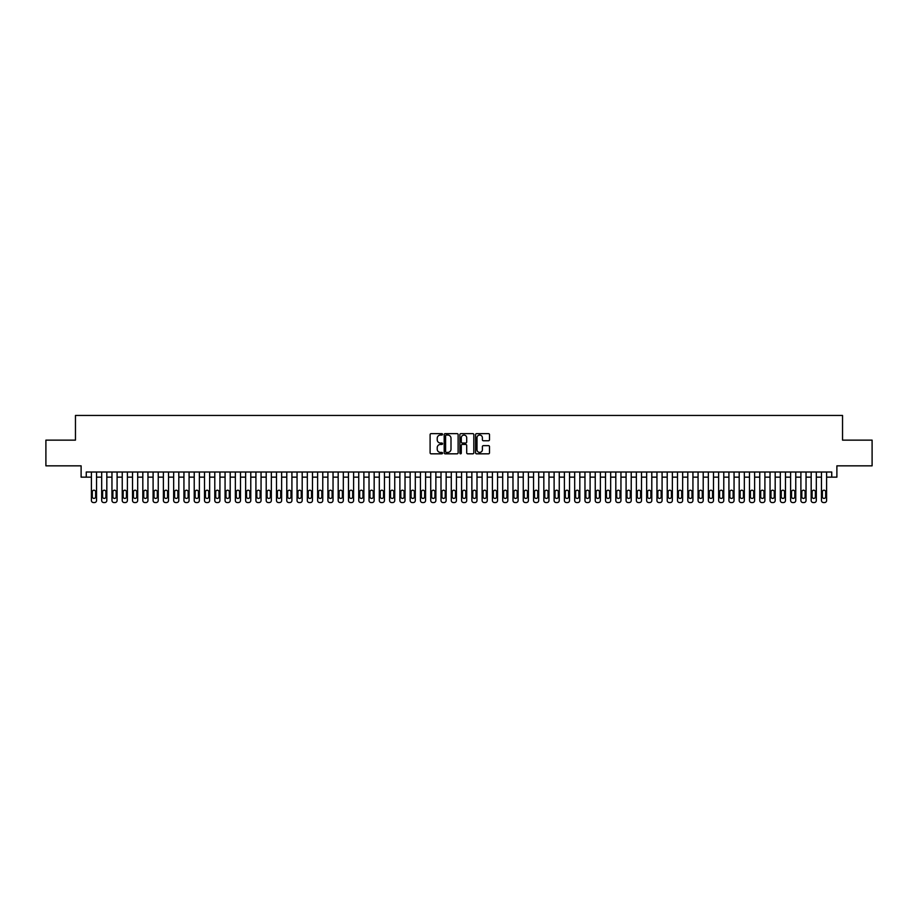 <?xml version="1.0" encoding="UTF-8"?>
<svg xmlns="http://www.w3.org/2000/svg" width="918" height="918" viewBox="0 0 918 918"><rect width="100%" height="100%" fill="white"/><g stroke="black" fill="none" stroke-linecap="round" stroke-linejoin="round"><path stroke-width="1.38" d="M442.545 434.34A0.711 0.711 0 0 0 441.845 433.64L431.116 433.64A1.01 1.01 0 0 0 430.106 434.65L430.106 452.815A1.01 1.01 0 0 0 431.116 453.825L441.845 453.825A0.711 0.711 0 0 0 442.545 453.113A0.711 0.711 0 0 0 441.845 452.413L440.456 452.413A3.224 3.224 0 0 1 437.22 449.177L437.22 447.663A3.224 3.224 0 0 1 440.456 444.438L441.845 444.438A0.711 0.711 0 0 0 442.545 443.727A0.711 0.711 0 0 0 441.845 443.027L440.456 443.027A3.224 3.224 0 0 1 437.22 439.791L437.22 438.276A3.224 3.224 0 0 1 440.456 435.052L441.845 435.052A0.711 0.711 0 0 0 442.545 434.34M488.502 440.755A1.01 1.01 0 0 0 489.501 439.745L489.501 434.65A1.01 1.01 0 0 0 488.502 433.64L476.591 433.64A1.01 1.01 0 0 0 475.581 434.65L475.581 452.815A1.01 1.01 0 0 0 476.591 453.825L488.502 453.825A1.01 1.01 0 0 0 489.501 452.815L489.501 446.653A1.01 1.01 0 0 0 488.502 445.643L483.396 445.643A1.01 1.01 0 0 0 482.386 446.653L482.386 449.705A2.697 2.697 0 0 1 479.689 452.413A2.697 2.697 0 0 1 476.993 449.705L476.993 437.748A2.697 2.697 0 0 1 479.689 435.052A2.697 2.697 0 0 1 482.386 437.748L482.386 439.745A1.01 1.01 0 0 0 483.396 440.755L488.502 440.755M86.258 477.153L86.258 472.013L831.742 472.013L831.742 477.153L836.883 477.153L836.883 465.839L872.1 465.839L872.1 440.135L842.54 440.135L842.54 415.452L75.46 415.452L75.46 440.135L45.9 440.135L45.9 465.839L81.117 465.839L81.117 477.153L91.398 477.153M458.116 434.65A1.01 1.01 0 0 0 457.107 433.64L445.196 433.64A1.01 1.01 0 0 0 444.186 434.65L444.186 452.815A1.01 1.01 0 0 0 445.196 453.825L457.107 453.825A1.01 1.01 0 0 0 458.116 452.815L458.116 434.65M460.893 433.64L472.804 433.64A1.01 1.01 0 0 1 473.814 434.65L473.814 452.815A1.01 1.01 0 0 1 472.804 453.825L467.71 453.825A1.01 1.01 0 0 1 466.7 452.815L466.7 445.448A1.01 1.01 0 0 0 465.69 444.438L462.305 444.438A1.01 1.01 0 0 0 461.295 445.448L461.295 453.113A0.711 0.711 0 0 1 460.595 453.825A0.711 0.711 0 0 1 459.884 453.113L459.884 434.65A1.01 1.01 0 0 1 460.893 433.64M96.539 472.013L96.539 500.494L96.539 477.153L101.68 477.153M106.821 472.013L106.821 500.494L106.821 477.153L111.962 477.153M117.102 472.013L117.102 500.494L117.102 477.153L122.243 477.153M127.384 472.013L127.384 500.494L127.384 477.153L132.525 477.153M137.677 472.013L137.677 500.494L137.677 477.153L142.818 477.153M147.959 472.013L147.959 500.494L147.959 477.153L153.099 477.153M158.24 472.013L158.24 500.494L158.24 477.153L163.381 477.153M168.522 472.013L168.522 500.494L168.522 477.153L173.663 477.153M178.803 472.013L178.803 500.494L178.803 477.153L183.944 477.153M189.085 472.013L189.085 500.494L189.085 477.153L194.226 477.153M199.367 472.013L199.367 500.494L199.367 477.153L204.507 477.153M209.648 472.013L209.648 500.494L209.648 477.153L214.789 477.153M219.93 472.013L219.93 500.494L219.93 477.153L225.071 477.153M230.211 472.013L230.211 500.494L230.211 477.153L235.352 477.153M240.493 472.013L240.493 500.494L240.493 477.153L245.634 477.153M250.775 472.013L250.775 500.494L250.775 477.153L255.915 477.153M261.056 472.013L261.056 500.494L261.056 477.153L266.209 477.153M271.349 472.013L271.349 500.494L271.349 477.153L276.49 477.153M281.631 472.013L281.631 500.494L281.631 477.153L286.772 477.153M291.913 472.013L291.913 500.494L291.913 477.153L297.053 477.153M302.194 472.013L302.194 500.494L302.194 477.153L307.335 477.153M312.476 472.013L312.476 500.494L312.476 477.153L317.617 477.153M322.757 472.013L322.757 500.494L322.757 477.153L327.898 477.153M333.039 472.013L333.039 500.494L333.039 477.153L338.18 477.153M343.321 472.013L343.321 500.494L343.321 477.153L348.461 477.153M353.602 472.013L353.602 500.494L353.602 477.153L358.743 477.153M363.884 472.013L363.884 500.494L363.884 477.153L369.025 477.153M374.165 472.013L374.165 500.494L374.165 477.153L379.306 477.153M384.447 472.013L384.447 500.494L384.447 477.153L389.588 477.153M394.74 472.013L394.74 500.494L394.74 477.153L399.881 477.153M405.022 472.013L405.022 500.494L405.022 477.153L410.162 477.153M415.303 472.013L415.303 500.494L415.303 477.153L420.444 477.153M425.585 472.013L425.585 500.494L425.585 477.153L430.726 477.153M435.866 472.013L435.866 500.494L435.866 477.153L441.007 477.153M446.148 472.013L446.148 500.494L446.148 477.153L451.289 477.153M456.43 472.013L456.43 500.494L456.43 477.153L461.57 477.153M466.711 472.013L466.711 500.494L466.711 477.153L471.852 477.153M476.993 472.013L476.993 500.494L476.993 477.153L482.134 477.153M487.274 472.013L487.274 500.494L487.274 477.153L492.415 477.153M497.556 472.013L497.556 500.494L497.556 477.153L502.697 477.153M507.838 472.013L507.838 500.494L507.838 477.153L512.978 477.153M518.119 472.013L518.119 500.494L518.119 477.153L523.26 477.153M528.412 472.013L528.412 500.494L528.412 477.153L533.553 477.153M538.694 472.013L538.694 500.494L538.694 477.153L543.835 477.153M548.975 472.013L548.975 500.494L548.975 477.153L554.116 477.153M559.257 472.013L559.257 500.494L559.257 477.153L564.398 477.153M569.539 472.013L569.539 500.494L569.539 477.153L574.679 477.153M579.82 472.013L579.82 500.494L579.82 477.153L584.961 477.153M590.102 472.013L590.102 500.494L590.102 477.153L595.243 477.153M600.383 472.013L600.383 500.494L600.383 477.153L605.524 477.153M610.665 472.013L610.665 500.494L610.665 477.153L615.806 477.153M620.947 472.013L620.947 500.494L620.947 477.153L626.087 477.153M631.228 472.013L631.228 500.494L631.228 477.153L636.369 477.153M641.51 472.013L641.51 500.494L641.51 477.153L646.651 477.153M651.791 472.013L651.791 500.494L651.791 477.153L656.944 477.153M662.085 472.013L662.085 500.494L662.085 477.153L667.225 477.153M672.366 472.013L672.366 500.494L672.366 477.153L677.507 477.153M682.648 472.013L682.648 500.494L682.648 477.153L687.789 477.153M692.929 472.013L692.929 500.494L692.929 477.153L698.07 477.153M703.211 472.013L703.211 500.494L703.211 477.153L708.352 477.153M713.493 472.013L713.493 500.494L713.493 477.153L718.633 477.153M723.774 472.013L723.774 500.494L723.774 477.153L728.915 477.153M734.056 472.013L734.056 500.494L734.056 477.153L739.197 477.153M744.337 472.013L744.337 500.494L744.337 477.153L749.478 477.153M754.619 472.013L754.619 500.494L754.619 477.153L759.76 477.153M764.901 472.013L764.901 500.494L764.901 477.153L770.041 477.153M775.182 472.013L775.182 500.494L775.182 477.153L780.323 477.153M785.475 472.013L785.475 500.494L785.475 477.153L790.616 477.153M795.757 472.013L795.757 500.494L795.757 477.153L800.898 477.153M806.038 472.013L806.038 500.494L806.038 477.153L811.179 477.153M816.32 472.013L816.32 500.494L816.32 477.153L821.461 477.153M826.602 472.013L826.602 500.494L826.602 477.153L831.742 477.153M446.309 435.052A0.711 0.711 0 0 0 445.597 435.752L445.597 451.702A0.711 0.711 0 0 0 446.309 452.413L447.766 452.413A3.224 3.224 0 0 0 451.002 449.177L451.002 438.276A3.224 3.224 0 0 0 447.766 435.052L446.309 435.052M466.7 437.806A2.697 2.697 0 0 0 463.992 435.098A2.697 2.697 0 0 0 461.295 437.806L461.295 442.017A1.01 1.01 0 0 0 462.305 443.027L465.69 443.027A1.01 1.01 0 0 0 466.7 442.017L466.7 437.806M92.328 496.787A1.641 1.641 90 0 0 93.969 498.428A1.641 1.641 90 0 0 95.621 496.787A1.641 1.641 -90 0 1 93.969 498.428A1.641 1.641 -90 0 1 92.328 496.787L92.328 491.853A1.641 1.641 -90 0 1 93.969 490.212A1.641 1.641 -90 0 1 95.621 491.853A1.641 1.641 90 0 0 93.969 490.212A1.641 1.641 90 0 0 92.328 491.853M91.398 472.013L91.398 500.494A2.054 2.054 90 0 0 93.452 502.548L94.485 502.548A2.054 2.054 90 0 0 96.539 500.494M95.621 491.853L95.621 496.787M102.609 496.787A1.641 1.641 90 0 0 104.25 498.428A1.641 1.641 90 0 0 105.903 496.787A1.641 1.641 -90 0 1 104.25 498.428A1.641 1.641 -90 0 1 102.609 496.787L102.609 491.853A1.641 1.641 -90 0 1 104.25 490.212A1.641 1.641 -90 0 1 105.903 491.853A1.641 1.641 90 0 0 104.25 490.212A1.641 1.641 90 0 0 102.609 491.853M112.891 496.787A1.641 1.641 90 0 0 114.532 498.428A1.641 1.641 90 0 0 116.184 496.787A1.641 1.641 -90 0 1 114.532 498.428A1.641 1.641 -90 0 1 112.891 496.787L112.891 491.853A1.641 1.641 -90 0 1 114.532 490.212A1.641 1.641 -90 0 1 116.184 491.853A1.641 1.641 90 0 0 114.532 490.212A1.641 1.641 90 0 0 112.891 491.853M123.173 496.787A1.641 1.641 90 0 0 124.814 498.428A1.641 1.641 90 0 0 126.466 496.787A1.641 1.641 -90 0 1 124.814 498.428A1.641 1.641 -90 0 1 123.173 496.787L123.173 491.853A1.641 1.641 -90 0 1 124.814 490.212A1.641 1.641 -90 0 1 126.466 491.853A1.641 1.641 90 0 0 124.814 490.212A1.641 1.641 90 0 0 123.173 491.853M133.454 496.787A1.641 1.641 90 0 0 135.095 498.428A1.641 1.641 90 0 0 136.748 496.787A1.641 1.641 -90 0 1 135.095 498.428A1.641 1.641 -90 0 1 133.454 496.787L133.454 491.853A1.641 1.641 -90 0 1 135.095 490.212A1.641 1.641 -90 0 1 136.748 491.853A1.641 1.641 90 0 0 135.095 490.212A1.641 1.641 90 0 0 133.454 491.853M101.68 472.013L101.68 500.494A2.054 2.054 90 0 0 103.734 502.548L104.767 502.548A2.054 2.054 90 0 0 106.821 500.494M105.903 491.853L105.903 496.787M111.962 472.013L111.962 500.494A2.054 2.054 90 0 0 114.027 502.548L115.048 502.548A2.054 2.054 90 0 0 117.102 500.494M116.184 491.853L116.184 496.787M122.243 472.013L122.243 500.494A2.054 2.054 90 0 0 124.309 502.548L125.33 502.548A2.054 2.054 90 0 0 127.384 500.494M126.466 491.853L126.466 496.787M132.525 472.013L132.525 500.494A2.054 2.054 90 0 0 134.59 502.548L135.612 502.548A2.054 2.054 90 0 0 137.677 500.494M136.748 491.853L136.748 496.787M143.736 496.787A1.641 1.641 90 0 0 145.388 498.428A1.641 1.641 90 0 0 147.029 496.787A1.641 1.641 -90 0 1 145.388 498.428A1.641 1.641 -90 0 1 143.736 496.787L143.736 491.853A1.641 1.641 -90 0 1 145.388 490.212A1.641 1.641 -90 0 1 147.029 491.853A1.641 1.641 90 0 0 145.388 490.212A1.641 1.641 90 0 0 143.736 491.853M142.818 472.013L142.818 500.494A2.054 2.054 90 0 0 144.872 502.548L145.893 502.548A2.054 2.054 90 0 0 147.959 500.494M147.029 491.853L147.029 496.787M154.017 496.787A1.641 1.641 90 0 0 155.67 498.428A1.641 1.641 90 0 0 157.311 496.787A1.641 1.641 -90 0 1 155.67 498.428A1.641 1.641 -90 0 1 154.017 496.787L154.017 491.853A1.641 1.641 -90 0 1 155.67 490.212A1.641 1.641 -90 0 1 157.311 491.853A1.641 1.641 90 0 0 155.67 490.212A1.641 1.641 90 0 0 154.017 491.853M153.099 472.013L153.099 500.494A2.054 2.054 90 0 0 155.153 502.548L156.175 502.548A2.054 2.054 90 0 0 158.24 500.494M157.311 491.853L157.311 496.787M164.299 496.787A1.641 1.641 90 0 0 165.951 498.428A1.641 1.641 90 0 0 167.592 496.787A1.641 1.641 -90 0 1 165.951 498.428A1.641 1.641 -90 0 1 164.299 496.787L164.299 491.853A1.641 1.641 -90 0 1 165.951 490.212A1.641 1.641 -90 0 1 167.592 491.853A1.641 1.641 90 0 0 165.951 490.212A1.641 1.641 90 0 0 164.299 491.853M163.381 472.013L163.381 500.494A2.054 2.054 90 0 0 165.435 502.548L166.468 502.548A2.054 2.054 90 0 0 168.522 500.494M167.592 491.853L167.592 496.787M174.581 496.787A1.641 1.641 90 0 0 176.233 498.428A1.641 1.641 90 0 0 177.874 496.787A1.641 1.641 -90 0 1 176.233 498.428A1.641 1.641 -90 0 1 174.581 496.787L174.581 491.853A1.641 1.641 -90 0 1 176.233 490.212A1.641 1.641 -90 0 1 177.874 491.853A1.641 1.641 90 0 0 176.233 490.212A1.641 1.641 90 0 0 174.581 491.853M173.663 472.013L173.663 500.494A2.054 2.054 90 0 0 175.717 502.548L176.749 502.548A2.054 2.054 90 0 0 178.803 500.494M177.874 491.853L177.874 496.787M184.874 496.787A1.641 1.641 90 0 0 186.515 498.428A1.641 1.641 90 0 0 188.156 496.787A1.641 1.641 -90 0 1 186.515 498.428A1.641 1.641 -90 0 1 184.874 496.787L184.874 491.853A1.641 1.641 -90 0 1 186.515 490.212A1.641 1.641 -90 0 1 188.156 491.853A1.641 1.641 90 0 0 186.515 490.212A1.641 1.641 90 0 0 184.874 491.853M195.155 496.787A1.641 1.641 90 0 0 196.796 498.428A1.641 1.641 90 0 0 198.437 496.787A1.641 1.641 -90 0 1 196.796 498.428A1.641 1.641 -90 0 1 195.155 496.787L195.155 491.853A1.641 1.641 -90 0 1 196.796 490.212A1.641 1.641 -90 0 1 198.437 491.853A1.641 1.641 90 0 0 196.796 490.212A1.641 1.641 90 0 0 195.155 491.853M205.437 496.787A1.641 1.641 90 0 0 207.078 498.428A1.641 1.641 90 0 0 208.719 496.787A1.641 1.641 -90 0 1 207.078 498.428A1.641 1.641 -90 0 1 205.437 496.787L205.437 491.853A1.641 1.641 -90 0 1 207.078 490.212A1.641 1.641 -90 0 1 208.719 491.853A1.641 1.641 90 0 0 207.078 490.212A1.641 1.641 90 0 0 205.437 491.853M215.719 496.787A1.641 1.641 90 0 0 217.359 498.428A1.641 1.641 90 0 0 219.012 496.787A1.641 1.641 -90 0 1 217.359 498.428A1.641 1.641 -90 0 1 215.719 496.787L215.719 491.853A1.641 1.641 -90 0 1 217.359 490.212A1.641 1.641 -90 0 1 219.012 491.853A1.641 1.641 90 0 0 217.359 490.212A1.641 1.641 90 0 0 215.719 491.853M226 496.787A1.641 1.641 90 0 0 227.641 498.428A1.641 1.641 90 0 0 229.293 496.787A1.641 1.641 -90 0 1 227.641 498.428A1.641 1.641 -90 0 1 226 496.787L226 491.853A1.641 1.641 -90 0 1 227.641 490.212A1.641 1.641 -90 0 1 229.293 491.853A1.641 1.641 90 0 0 227.641 490.212A1.641 1.641 90 0 0 226 491.853M236.282 496.787A1.641 1.641 90 0 0 237.923 498.428A1.641 1.641 90 0 0 239.575 496.787A1.641 1.641 -90 0 1 237.923 498.428A1.641 1.641 -90 0 1 236.282 496.787L236.282 491.853A1.641 1.641 -90 0 1 237.923 490.212A1.641 1.641 -90 0 1 239.575 491.853A1.641 1.641 90 0 0 237.923 490.212A1.641 1.641 90 0 0 236.282 491.853M246.563 496.787A1.641 1.641 90 0 0 248.204 498.428A1.641 1.641 90 0 0 249.857 496.787A1.641 1.641 -90 0 1 248.204 498.428A1.641 1.641 -90 0 1 246.563 496.787L246.563 491.853A1.641 1.641 -90 0 1 248.204 490.212A1.641 1.641 -90 0 1 249.857 491.853A1.641 1.641 90 0 0 248.204 490.212A1.641 1.641 90 0 0 246.563 491.853M256.845 496.787A1.641 1.641 90 0 0 258.486 498.428A1.641 1.641 90 0 0 260.138 496.787A1.641 1.641 -90 0 1 258.486 498.428A1.641 1.641 -90 0 1 256.845 496.787L256.845 491.853A1.641 1.641 -90 0 1 258.486 490.212A1.641 1.641 -90 0 1 260.138 491.853A1.641 1.641 90 0 0 258.486 490.212A1.641 1.641 90 0 0 256.845 491.853M267.127 496.787A1.641 1.641 90 0 0 268.779 498.428A1.641 1.641 90 0 0 270.42 496.787A1.641 1.641 -90 0 1 268.779 498.428A1.641 1.641 -90 0 1 267.127 496.787L267.127 491.853A1.641 1.641 -90 0 1 268.779 490.212A1.641 1.641 -90 0 1 270.42 491.853A1.641 1.641 90 0 0 268.779 490.212A1.641 1.641 90 0 0 267.127 491.853M277.408 496.787A1.641 1.641 90 0 0 279.061 498.428A1.641 1.641 90 0 0 280.701 496.787A1.641 1.641 -90 0 1 279.061 498.428A1.641 1.641 -90 0 1 277.408 496.787L277.408 491.853A1.641 1.641 -90 0 1 279.061 490.212A1.641 1.641 -90 0 1 280.701 491.853A1.641 1.641 90 0 0 279.061 490.212A1.641 1.641 90 0 0 277.408 491.853M287.69 496.787A1.641 1.641 90 0 0 289.342 498.428A1.641 1.641 90 0 0 290.983 496.787A1.641 1.641 -90 0 1 289.342 498.428A1.641 1.641 -90 0 1 287.69 496.787L287.69 491.853A1.641 1.641 -90 0 1 289.342 490.212A1.641 1.641 -90 0 1 290.983 491.853A1.641 1.641 90 0 0 289.342 490.212A1.641 1.641 90 0 0 287.69 491.853M297.971 496.787A1.641 1.641 90 0 0 299.624 498.428A1.641 1.641 90 0 0 301.265 496.787A1.641 1.641 -90 0 1 299.624 498.428A1.641 1.641 -90 0 1 297.971 496.787L297.971 491.853A1.641 1.641 -90 0 1 299.624 490.212A1.641 1.641 -90 0 1 301.265 491.853A1.641 1.641 90 0 0 299.624 490.212A1.641 1.641 90 0 0 297.971 491.853M183.944 472.013L183.944 500.494A2.054 2.054 90 0 0 185.998 502.548L187.031 502.548A2.054 2.054 90 0 0 189.085 500.494M188.156 491.853L188.156 496.787M194.226 472.013L194.226 500.494A2.054 2.054 90 0 0 196.28 502.548L197.313 502.548A2.054 2.054 90 0 0 199.367 500.494M198.437 491.853L198.437 496.787M204.507 472.013L204.507 500.494A2.054 2.054 90 0 0 206.561 502.548L207.594 502.548A2.054 2.054 90 0 0 209.648 500.494M208.719 491.853L208.719 496.787M214.789 472.013L214.789 500.494A2.054 2.054 90 0 0 216.843 502.548L217.876 502.548A2.054 2.054 90 0 0 219.93 500.494M219.012 491.853L219.012 496.787M225.071 472.013L225.071 500.494A2.054 2.054 90 0 0 227.125 502.548L228.157 502.548A2.054 2.054 90 0 0 230.211 500.494M229.293 491.853L229.293 496.787M235.352 472.013L235.352 500.494A2.054 2.054 90 0 0 237.406 502.548L238.439 502.548A2.054 2.054 90 0 0 240.493 500.494M239.575 491.853L239.575 496.787M245.634 472.013L245.634 500.494A2.054 2.054 90 0 0 247.699 502.548L248.721 502.548A2.054 2.054 90 0 0 250.775 500.494M249.857 491.853L249.857 496.787M255.915 472.013L255.915 500.494A2.054 2.054 90 0 0 257.981 502.548L259.002 502.548A2.054 2.054 90 0 0 261.056 500.494M260.138 491.853L260.138 496.787M266.209 472.013L266.209 500.494A2.054 2.054 90 0 0 268.263 502.548L269.284 502.548A2.054 2.054 90 0 0 271.349 500.494M270.42 491.853L270.42 496.787M276.49 472.013L276.49 500.494A2.054 2.054 90 0 0 278.544 502.548L279.565 502.548A2.054 2.054 90 0 0 281.631 500.494M280.701 491.853L280.701 496.787M286.772 472.013L286.772 500.494A2.054 2.054 90 0 0 288.826 502.548L289.847 502.548A2.054 2.054 90 0 0 291.913 500.494M290.983 491.853L290.983 496.787M297.053 472.013L297.053 500.494A2.054 2.054 90 0 0 299.107 502.548L300.14 502.548A2.054 2.054 90 0 0 302.194 500.494M301.265 491.853L301.265 496.787M308.253 496.787A1.641 1.641 90 0 0 309.905 498.428A1.641 1.641 90 0 0 311.546 496.787A1.641 1.641 -90 0 1 309.905 498.428A1.641 1.641 -90 0 1 308.253 496.787L308.253 491.853A1.641 1.641 -90 0 1 309.905 490.212A1.641 1.641 -90 0 1 311.546 491.853A1.641 1.641 90 0 0 309.905 490.212A1.641 1.641 90 0 0 308.253 491.853M318.546 496.787A1.641 1.641 90 0 0 320.187 498.428A1.641 1.641 90 0 0 321.828 496.787A1.641 1.641 -90 0 1 320.187 498.428A1.641 1.641 -90 0 1 318.546 496.787L318.546 491.853A1.641 1.641 -90 0 1 320.187 490.212A1.641 1.641 -90 0 1 321.828 491.853A1.641 1.641 90 0 0 320.187 490.212A1.641 1.641 90 0 0 318.546 491.853M328.828 496.787A1.641 1.641 90 0 0 330.469 498.428A1.641 1.641 90 0 0 332.109 496.787A1.641 1.641 -90 0 1 330.469 498.428A1.641 1.641 -90 0 1 328.828 496.787L328.828 491.853A1.641 1.641 -90 0 1 330.469 490.212A1.641 1.641 -90 0 1 332.109 491.853A1.641 1.641 90 0 0 330.469 490.212A1.641 1.641 90 0 0 328.828 491.853M339.109 496.787A1.641 1.641 90 0 0 340.75 498.428A1.641 1.641 90 0 0 342.391 496.787A1.641 1.641 -90 0 1 340.75 498.428A1.641 1.641 -90 0 1 339.109 496.787L339.109 491.853A1.641 1.641 -90 0 1 340.75 490.212A1.641 1.641 -90 0 1 342.391 491.853A1.641 1.641 90 0 0 340.75 490.212A1.641 1.641 90 0 0 339.109 491.853M307.335 472.013L307.335 500.494A2.054 2.054 90 0 0 309.389 502.548L310.422 502.548A2.054 2.054 90 0 0 312.476 500.494M311.546 491.853L311.546 496.787M317.617 472.013L317.617 500.494A2.054 2.054 90 0 0 319.671 502.548L320.703 502.548A2.054 2.054 90 0 0 322.757 500.494M321.828 491.853L321.828 496.787M327.898 472.013L327.898 500.494A2.054 2.054 90 0 0 329.952 502.548L330.985 502.548A2.054 2.054 90 0 0 333.039 500.494M332.109 491.853L332.109 496.787M338.18 472.013L338.18 500.494A2.054 2.054 90 0 0 340.234 502.548L341.266 502.548A2.054 2.054 90 0 0 343.321 500.494M342.391 491.853L342.391 496.787M349.391 496.787A1.641 1.641 90 0 0 351.032 498.428A1.641 1.641 90 0 0 352.684 496.787A1.641 1.641 -90 0 1 351.032 498.428A1.641 1.641 -90 0 1 349.391 496.787L349.391 491.853A1.641 1.641 -90 0 1 351.032 490.212A1.641 1.641 -90 0 1 352.684 491.853A1.641 1.641 90 0 0 351.032 490.212A1.641 1.641 90 0 0 349.391 491.853M348.461 472.013L348.461 500.494A2.054 2.054 90 0 0 350.515 502.548L351.548 502.548A2.054 2.054 90 0 0 353.602 500.494M352.684 491.853L352.684 496.787M359.672 496.787A1.641 1.641 90 0 0 361.313 498.428A1.641 1.641 90 0 0 362.966 496.787A1.641 1.641 -90 0 1 361.313 498.428A1.641 1.641 -90 0 1 359.672 496.787L359.672 491.853A1.641 1.641 -90 0 1 361.313 490.212A1.641 1.641 -90 0 1 362.966 491.853A1.641 1.641 90 0 0 361.313 490.212A1.641 1.641 90 0 0 359.672 491.853M358.743 472.013L358.743 500.494A2.054 2.054 90 0 0 360.797 502.548L361.83 502.548A2.054 2.054 90 0 0 363.884 500.494M362.966 491.853L362.966 496.787M369.954 496.787A1.641 1.641 90 0 0 371.595 498.428A1.641 1.641 90 0 0 373.247 496.787A1.641 1.641 -90 0 1 371.595 498.428A1.641 1.641 -90 0 1 369.954 496.787L369.954 491.853A1.641 1.641 -90 0 1 371.595 490.212A1.641 1.641 -90 0 1 373.247 491.853A1.641 1.641 90 0 0 371.595 490.212A1.641 1.641 90 0 0 369.954 491.853M369.025 472.013L369.025 500.494A2.054 2.054 90 0 0 371.09 502.548L372.111 502.548A2.054 2.054 90 0 0 374.165 500.494M373.247 491.853L373.247 496.787M380.236 496.787A1.641 1.641 90 0 0 381.877 498.428A1.641 1.641 90 0 0 383.529 496.787A1.641 1.641 -90 0 1 381.877 498.428A1.641 1.641 -90 0 1 380.236 496.787L380.236 491.853A1.641 1.641 -90 0 1 381.877 490.212A1.641 1.641 -90 0 1 383.529 491.853A1.641 1.641 90 0 0 381.877 490.212A1.641 1.641 90 0 0 380.236 491.853M379.306 472.013L379.306 500.494A2.054 2.054 90 0 0 381.372 502.548L382.393 502.548A2.054 2.054 90 0 0 384.447 500.494M383.529 491.853L383.529 496.787M390.517 496.787A1.641 1.641 90 0 0 392.158 498.428A1.641 1.641 90 0 0 393.811 496.787A1.641 1.641 -90 0 1 392.158 498.428A1.641 1.641 -90 0 1 390.517 496.787L390.517 491.853A1.641 1.641 -90 0 1 392.158 490.212A1.641 1.641 -90 0 1 393.811 491.853A1.641 1.641 90 0 0 392.158 490.212A1.641 1.641 90 0 0 390.517 491.853M389.588 472.013L389.588 500.494A2.054 2.054 90 0 0 391.653 502.548L392.674 502.548A2.054 2.054 90 0 0 394.74 500.494M393.811 491.853L393.811 496.787M400.799 496.787A1.641 1.641 90 0 0 402.451 498.428A1.641 1.641 90 0 0 404.092 496.787A1.641 1.641 -90 0 1 402.451 498.428A1.641 1.641 -90 0 1 400.799 496.787L400.799 491.853A1.641 1.641 -90 0 1 402.451 490.212A1.641 1.641 -90 0 1 404.092 491.853A1.641 1.641 90 0 0 402.451 490.212A1.641 1.641 90 0 0 400.799 491.853M399.881 472.013L399.881 500.494A2.054 2.054 90 0 0 401.935 502.548L402.956 502.548A2.054 2.054 90 0 0 405.022 500.494M404.092 491.853L404.092 496.787M411.08 496.787A1.641 1.641 90 0 0 412.733 498.428A1.641 1.641 90 0 0 414.374 496.787A1.641 1.641 -90 0 1 412.733 498.428A1.641 1.641 -90 0 1 411.08 496.787L411.08 491.853A1.641 1.641 -90 0 1 412.733 490.212A1.641 1.641 -90 0 1 414.374 491.853A1.641 1.641 90 0 0 412.733 490.212A1.641 1.641 90 0 0 411.08 491.853M410.162 472.013L410.162 500.494A2.054 2.054 90 0 0 412.216 502.548L413.238 502.548A2.054 2.054 90 0 0 415.303 500.494M414.374 491.853L414.374 496.787M421.362 496.787A1.641 1.641 90 0 0 423.014 498.428A1.641 1.641 90 0 0 424.655 496.787A1.641 1.641 -90 0 1 423.014 498.428A1.641 1.641 -90 0 1 421.362 496.787L421.362 491.853A1.641 1.641 -90 0 1 423.014 490.212A1.641 1.641 -90 0 1 424.655 491.853A1.641 1.641 90 0 0 423.014 490.212A1.641 1.641 90 0 0 421.362 491.853M420.444 472.013L420.444 500.494A2.054 2.054 90 0 0 422.498 502.548L423.531 502.548A2.054 2.054 90 0 0 425.585 500.494M424.655 491.853L424.655 496.787M431.644 496.787A1.641 1.641 90 0 0 433.296 498.428A1.641 1.641 90 0 0 434.937 496.787A1.641 1.641 -90 0 1 433.296 498.428A1.641 1.641 -90 0 1 431.644 496.787L431.644 491.853A1.641 1.641 -90 0 1 433.296 490.212A1.641 1.641 -90 0 1 434.937 491.853A1.641 1.641 90 0 0 433.296 490.212A1.641 1.641 90 0 0 431.644 491.853M430.726 472.013L430.726 500.494A2.054 2.054 90 0 0 432.78 502.548L433.812 502.548A2.054 2.054 90 0 0 435.866 500.494M434.937 491.853L434.937 496.787M441.937 496.787A1.641 1.641 90 0 0 443.578 498.428A1.641 1.641 90 0 0 445.219 496.787A1.641 1.641 -90 0 1 443.578 498.428A1.641 1.641 -90 0 1 441.937 496.787L441.937 491.853A1.641 1.641 -90 0 1 443.578 490.212A1.641 1.641 -90 0 1 445.219 491.853A1.641 1.641 90 0 0 443.578 490.212A1.641 1.641 90 0 0 441.937 491.853M441.007 472.013L441.007 500.494A2.054 2.054 90 0 0 443.061 502.548L444.094 502.548A2.054 2.054 90 0 0 446.148 500.494M445.219 491.853L445.219 496.787M452.218 496.787A1.641 1.641 90 0 0 453.859 498.428A1.641 1.641 90 0 0 455.5 496.787A1.641 1.641 -90 0 1 453.859 498.428A1.641 1.641 -90 0 1 452.218 496.787L452.218 491.853A1.641 1.641 -90 0 1 453.859 490.212A1.641 1.641 -90 0 1 455.5 491.853A1.641 1.641 90 0 0 453.859 490.212A1.641 1.641 90 0 0 452.218 491.853M451.289 472.013L451.289 500.494A2.054 2.054 90 0 0 453.343 502.548L454.376 502.548A2.054 2.054 90 0 0 456.43 500.494M455.5 491.853L455.5 496.787M462.5 496.787A1.641 1.641 90 0 0 464.141 498.428A1.641 1.641 90 0 0 465.782 496.787A1.641 1.641 -90 0 1 464.141 498.428A1.641 1.641 -90 0 1 462.5 496.787L462.5 491.853A1.641 1.641 -90 0 1 464.141 490.212A1.641 1.641 -90 0 1 465.782 491.853A1.641 1.641 90 0 0 464.141 490.212A1.641 1.641 90 0 0 462.5 491.853M461.57 472.013L461.57 500.494A2.054 2.054 90 0 0 463.624 502.548L464.657 502.548A2.054 2.054 90 0 0 466.711 500.494M465.782 491.853L465.782 496.787M472.781 496.787A1.641 1.641 90 0 0 474.422 498.428A1.641 1.641 90 0 0 476.063 496.787A1.641 1.641 -90 0 1 474.422 498.428A1.641 1.641 -90 0 1 472.781 496.787L472.781 491.853A1.641 1.641 -90 0 1 474.422 490.212A1.641 1.641 -90 0 1 476.063 491.853A1.641 1.641 90 0 0 474.422 490.212A1.641 1.641 90 0 0 472.781 491.853M471.852 472.013L471.852 500.494A2.054 2.054 90 0 0 473.906 502.548L474.939 502.548A2.054 2.054 90 0 0 476.993 500.494M476.063 491.853L476.063 496.787M483.063 496.787A1.641 1.641 90 0 0 484.704 498.428A1.641 1.641 90 0 0 486.356 496.787A1.641 1.641 -90 0 1 484.704 498.428A1.641 1.641 -90 0 1 483.063 496.787L483.063 491.853A1.641 1.641 -90 0 1 484.704 490.212A1.641 1.641 -90 0 1 486.356 491.853A1.641 1.641 90 0 0 484.704 490.212A1.641 1.641 90 0 0 483.063 491.853M482.134 472.013L482.134 500.494A2.054 2.054 90 0 0 484.188 502.548L485.22 502.548A2.054 2.054 90 0 0 487.274 500.494M486.356 491.853L486.356 496.787M493.345 496.787A1.641 1.641 90 0 0 494.986 498.428A1.641 1.641 90 0 0 496.638 496.787A1.641 1.641 -90 0 1 494.986 498.428A1.641 1.641 -90 0 1 493.345 496.787L493.345 491.853A1.641 1.641 -90 0 1 494.986 490.212A1.641 1.641 -90 0 1 496.638 491.853A1.641 1.641 90 0 0 494.986 490.212A1.641 1.641 90 0 0 493.345 491.853M492.415 472.013L492.415 500.494A2.054 2.054 90 0 0 494.469 502.548L495.502 502.548A2.054 2.054 90 0 0 497.556 500.494M496.638 491.853L496.638 496.787M503.626 496.787A1.641 1.641 90 0 0 505.267 498.428A1.641 1.641 90 0 0 506.92 496.787A1.641 1.641 -90 0 1 505.267 498.428A1.641 1.641 -90 0 1 503.626 496.787L503.626 491.853A1.641 1.641 -90 0 1 505.267 490.212A1.641 1.641 -90 0 1 506.92 491.853A1.641 1.641 90 0 0 505.267 490.212A1.641 1.641 90 0 0 503.626 491.853M502.697 472.013L502.697 500.494A2.054 2.054 90 0 0 504.762 502.548L505.784 502.548A2.054 2.054 90 0 0 507.838 500.494M506.92 491.853L506.92 496.787M513.908 496.787A1.641 1.641 90 0 0 515.549 498.428A1.641 1.641 90 0 0 517.201 496.787A1.641 1.641 -90 0 1 515.549 498.428A1.641 1.641 -90 0 1 513.908 496.787L513.908 491.853A1.641 1.641 -90 0 1 515.549 490.212A1.641 1.641 -90 0 1 517.201 491.853A1.641 1.641 90 0 0 515.549 490.212A1.641 1.641 90 0 0 513.908 491.853M512.978 472.013L512.978 500.494A2.054 2.054 90 0 0 515.044 502.548L516.065 502.548A2.054 2.054 90 0 0 518.119 500.494M517.201 491.853L517.201 496.787M524.189 496.787A1.641 1.641 90 0 0 525.842 498.428A1.641 1.641 90 0 0 527.483 496.787A1.641 1.641 -90 0 1 525.842 498.428A1.641 1.641 -90 0 1 524.189 496.787L524.189 491.853A1.641 1.641 -90 0 1 525.842 490.212A1.641 1.641 -90 0 1 527.483 491.853A1.641 1.641 90 0 0 525.842 490.212A1.641 1.641 90 0 0 524.189 491.853M523.26 472.013L523.26 500.494A2.054 2.054 90 0 0 525.326 502.548L526.347 502.548A2.054 2.054 90 0 0 528.412 500.494M527.483 491.853L527.483 496.787M534.471 496.787A1.641 1.641 90 0 0 536.123 498.428A1.641 1.641 90 0 0 537.764 496.787A1.641 1.641 -90 0 1 536.123 498.428A1.641 1.641 -90 0 1 534.471 496.787L534.471 491.853A1.641 1.641 -90 0 1 536.123 490.212A1.641 1.641 -90 0 1 537.764 491.853A1.641 1.641 90 0 0 536.123 490.212A1.641 1.641 90 0 0 534.471 491.853M533.553 472.013L533.553 500.494A2.054 2.054 90 0 0 535.607 502.548L536.628 502.548A2.054 2.054 90 0 0 538.694 500.494M537.764 491.853L537.764 496.787M544.753 496.787A1.641 1.641 90 0 0 546.405 498.428A1.641 1.641 90 0 0 548.046 496.787A1.641 1.641 -90 0 1 546.405 498.428A1.641 1.641 -90 0 1 544.753 496.787L544.753 491.853A1.641 1.641 -90 0 1 546.405 490.212A1.641 1.641 -90 0 1 548.046 491.853A1.641 1.641 90 0 0 546.405 490.212A1.641 1.641 90 0 0 544.753 491.853M543.835 472.013L543.835 500.494A2.054 2.054 90 0 0 545.889 502.548L546.91 502.548A2.054 2.054 90 0 0 548.975 500.494M548.046 491.853L548.046 496.787M555.034 496.787A1.641 1.641 90 0 0 556.687 498.428A1.641 1.641 90 0 0 558.328 496.787A1.641 1.641 -90 0 1 556.687 498.428A1.641 1.641 -90 0 1 555.034 496.787L555.034 491.853A1.641 1.641 -90 0 1 556.687 490.212A1.641 1.641 -90 0 1 558.328 491.853A1.641 1.641 90 0 0 556.687 490.212A1.641 1.641 90 0 0 555.034 491.853M554.116 472.013L554.116 500.494A2.054 2.054 90 0 0 556.17 502.548L557.203 502.548A2.054 2.054 90 0 0 559.257 500.494M558.328 491.853L558.328 496.787M565.316 496.787A1.641 1.641 90 0 0 566.968 498.428A1.641 1.641 90 0 0 568.609 496.787A1.641 1.641 -90 0 1 566.968 498.428A1.641 1.641 -90 0 1 565.316 496.787L565.316 491.853A1.641 1.641 -90 0 1 566.968 490.212A1.641 1.641 -90 0 1 568.609 491.853A1.641 1.641 90 0 0 566.968 490.212A1.641 1.641 90 0 0 565.316 491.853M564.398 472.013L564.398 500.494A2.054 2.054 90 0 0 566.452 502.548L567.485 502.548A2.054 2.054 90 0 0 569.539 500.494M568.609 491.853L568.609 496.787M575.609 496.787A1.641 1.641 90 0 0 577.25 498.428A1.641 1.641 90 0 0 578.891 496.787A1.641 1.641 -90 0 1 577.25 498.428A1.641 1.641 -90 0 1 575.609 496.787L575.609 491.853A1.641 1.641 -90 0 1 577.25 490.212A1.641 1.641 -90 0 1 578.891 491.853A1.641 1.641 90 0 0 577.25 490.212A1.641 1.641 90 0 0 575.609 491.853M574.679 472.013L574.679 500.494A2.054 2.054 90 0 0 576.734 502.548L577.766 502.548A2.054 2.054 90 0 0 579.82 500.494M578.891 491.853L578.891 496.787M585.891 496.787A1.641 1.641 90 0 0 587.531 498.428A1.641 1.641 90 0 0 589.172 496.787A1.641 1.641 -90 0 1 587.531 498.428A1.641 1.641 -90 0 1 585.891 496.787L585.891 491.853A1.641 1.641 -90 0 1 587.531 490.212A1.641 1.641 -90 0 1 589.172 491.853A1.641 1.641 90 0 0 587.531 490.212A1.641 1.641 90 0 0 585.891 491.853M584.961 472.013L584.961 500.494A2.054 2.054 90 0 0 587.015 502.548L588.048 502.548A2.054 2.054 90 0 0 590.102 500.494M589.172 491.853L589.172 496.787M596.172 496.787A1.641 1.641 90 0 0 597.813 498.428A1.641 1.641 90 0 0 599.454 496.787A1.641 1.641 -90 0 1 597.813 498.428A1.641 1.641 -90 0 1 596.172 496.787L596.172 491.853A1.641 1.641 -90 0 1 597.813 490.212A1.641 1.641 -90 0 1 599.454 491.853A1.641 1.641 90 0 0 597.813 490.212A1.641 1.641 90 0 0 596.172 491.853M595.243 472.013L595.243 500.494A2.054 2.054 90 0 0 597.297 502.548L598.329 502.548A2.054 2.054 90 0 0 600.383 500.494M599.454 491.853L599.454 496.787M606.454 496.787A1.641 1.641 90 0 0 608.095 498.428A1.641 1.641 90 0 0 609.747 496.787A1.641 1.641 -90 0 1 608.095 498.428A1.641 1.641 -90 0 1 606.454 496.787L606.454 491.853A1.641 1.641 -90 0 1 608.095 490.212A1.641 1.641 -90 0 1 609.747 491.853A1.641 1.641 90 0 0 608.095 490.212A1.641 1.641 90 0 0 606.454 491.853M605.524 472.013L605.524 500.494A2.054 2.054 90 0 0 607.578 502.548L608.611 502.548A2.054 2.054 90 0 0 610.665 500.494M609.747 491.853L609.747 496.787M616.735 496.787A1.641 1.641 90 0 0 618.376 498.428A1.641 1.641 90 0 0 620.029 496.787A1.641 1.641 -90 0 1 618.376 498.428A1.641 1.641 -90 0 1 616.735 496.787L616.735 491.853A1.641 1.641 -90 0 1 618.376 490.212A1.641 1.641 -90 0 1 620.029 491.853A1.641 1.641 90 0 0 618.376 490.212A1.641 1.641 90 0 0 616.735 491.853M615.806 472.013L615.806 500.494A2.054 2.054 90 0 0 617.86 502.548L618.893 502.548A2.054 2.054 90 0 0 620.947 500.494M620.029 491.853L620.029 496.787M627.017 496.787A1.641 1.641 90 0 0 628.658 498.428A1.641 1.641 90 0 0 630.31 496.787A1.641 1.641 -90 0 1 628.658 498.428A1.641 1.641 -90 0 1 627.017 496.787L627.017 491.853A1.641 1.641 -90 0 1 628.658 490.212A1.641 1.641 -90 0 1 630.31 491.853A1.641 1.641 90 0 0 628.658 490.212A1.641 1.641 90 0 0 627.017 491.853M626.087 472.013L626.087 500.494A2.054 2.054 90 0 0 628.153 502.548L629.174 502.548A2.054 2.054 90 0 0 631.228 500.494M630.31 491.853L630.31 496.787M637.299 496.787A1.641 1.641 90 0 0 638.939 498.428A1.641 1.641 90 0 0 640.592 496.787A1.641 1.641 -90 0 1 638.939 498.428A1.641 1.641 -90 0 1 637.299 496.787L637.299 491.853A1.641 1.641 -90 0 1 638.939 490.212A1.641 1.641 -90 0 1 640.592 491.853A1.641 1.641 90 0 0 638.939 490.212A1.641 1.641 90 0 0 637.299 491.853M636.369 472.013L636.369 500.494A2.054 2.054 90 0 0 638.435 502.548L639.456 502.548A2.054 2.054 90 0 0 641.51 500.494M640.592 491.853L640.592 496.787M647.58 496.787A1.641 1.641 90 0 0 649.221 498.428A1.641 1.641 90 0 0 650.873 496.787A1.641 1.641 -90 0 1 649.221 498.428A1.641 1.641 -90 0 1 647.58 496.787L647.58 491.853A1.641 1.641 -90 0 1 649.221 490.212A1.641 1.641 -90 0 1 650.873 491.853A1.641 1.641 90 0 0 649.221 490.212A1.641 1.641 90 0 0 647.58 491.853M646.651 472.013L646.651 500.494A2.054 2.054 90 0 0 648.716 502.548L649.737 502.548A2.054 2.054 90 0 0 651.791 500.494M650.873 491.853L650.873 496.787M657.862 496.787A1.641 1.641 90 0 0 659.514 498.428A1.641 1.641 90 0 0 661.155 496.787A1.641 1.641 -90 0 1 659.514 498.428A1.641 1.641 -90 0 1 657.862 496.787L657.862 491.853A1.641 1.641 -90 0 1 659.514 490.212A1.641 1.641 -90 0 1 661.155 491.853A1.641 1.641 90 0 0 659.514 490.212A1.641 1.641 90 0 0 657.862 491.853M656.944 472.013L656.944 500.494A2.054 2.054 90 0 0 658.998 502.548L660.019 502.548A2.054 2.054 90 0 0 662.085 500.494M661.155 491.853L661.155 496.787M668.143 496.787A1.641 1.641 90 0 0 669.796 498.428A1.641 1.641 90 0 0 671.437 496.787A1.641 1.641 -90 0 1 669.796 498.428A1.641 1.641 -90 0 1 668.143 496.787L668.143 491.853A1.641 1.641 -90 0 1 669.796 490.212A1.641 1.641 -90 0 1 671.437 491.853A1.641 1.641 90 0 0 669.796 490.212A1.641 1.641 90 0 0 668.143 491.853M667.225 472.013L667.225 500.494A2.054 2.054 90 0 0 669.279 502.548L670.301 502.548A2.054 2.054 90 0 0 672.366 500.494M671.437 491.853L671.437 496.787M678.425 496.787A1.641 1.641 90 0 0 680.077 498.428A1.641 1.641 90 0 0 681.718 496.787A1.641 1.641 -90 0 1 680.077 498.428A1.641 1.641 -90 0 1 678.425 496.787L678.425 491.853A1.641 1.641 -90 0 1 680.077 490.212A1.641 1.641 -90 0 1 681.718 491.853A1.641 1.641 90 0 0 680.077 490.212A1.641 1.641 90 0 0 678.425 491.853M677.507 472.013L677.507 500.494A2.054 2.054 90 0 0 679.561 502.548L680.594 502.548A2.054 2.054 90 0 0 682.648 500.494M681.718 491.853L681.718 496.787M688.707 496.787A1.641 1.641 90 0 0 690.359 498.428A1.641 1.641 90 0 0 692 496.787A1.641 1.641 -90 0 1 690.359 498.428A1.641 1.641 -90 0 1 688.707 496.787L688.707 491.853A1.641 1.641 -90 0 1 690.359 490.212A1.641 1.641 -90 0 1 692 491.853A1.641 1.641 90 0 0 690.359 490.212A1.641 1.641 90 0 0 688.707 491.853M687.789 472.013L687.789 500.494A2.054 2.054 90 0 0 689.843 502.548L690.875 502.548A2.054 2.054 90 0 0 692.929 500.494M692 491.853L692 496.787M698.988 496.787A1.641 1.641 90 0 0 700.641 498.428A1.641 1.641 90 0 0 702.281 496.787A1.641 1.641 -90 0 1 700.641 498.428A1.641 1.641 -90 0 1 698.988 496.787L698.988 491.853A1.641 1.641 -90 0 1 700.641 490.212A1.641 1.641 -90 0 1 702.281 491.853A1.641 1.641 90 0 0 700.641 490.212A1.641 1.641 90 0 0 698.988 491.853M698.07 472.013L698.07 500.494A2.054 2.054 90 0 0 700.124 502.548L701.157 502.548A2.054 2.054 90 0 0 703.211 500.494M702.281 491.853L702.281 496.787M709.281 496.787A1.641 1.641 90 0 0 710.922 498.428A1.641 1.641 90 0 0 712.563 496.787A1.641 1.641 -90 0 1 710.922 498.428A1.641 1.641 -90 0 1 709.281 496.787L709.281 491.853A1.641 1.641 -90 0 1 710.922 490.212A1.641 1.641 -90 0 1 712.563 491.853A1.641 1.641 90 0 0 710.922 490.212A1.641 1.641 90 0 0 709.281 491.853M708.352 472.013L708.352 500.494A2.054 2.054 90 0 0 710.406 502.548L711.439 502.548A2.054 2.054 90 0 0 713.493 500.494M712.563 491.853L712.563 496.787M719.563 496.787A1.641 1.641 90 0 0 721.204 498.428A1.641 1.641 90 0 0 722.845 496.787A1.641 1.641 -90 0 1 721.204 498.428A1.641 1.641 -90 0 1 719.563 496.787L719.563 491.853A1.641 1.641 -90 0 1 721.204 490.212A1.641 1.641 -90 0 1 722.845 491.853A1.641 1.641 90 0 0 721.204 490.212A1.641 1.641 90 0 0 719.563 491.853M718.633 472.013L718.633 500.494A2.054 2.054 90 0 0 720.687 502.548L721.72 502.548A2.054 2.054 90 0 0 723.774 500.494M722.845 491.853L722.845 496.787M729.844 496.787A1.641 1.641 90 0 0 731.485 498.428A1.641 1.641 90 0 0 733.126 496.787A1.641 1.641 -90 0 1 731.485 498.428A1.641 1.641 -90 0 1 729.844 496.787L729.844 491.853A1.641 1.641 -90 0 1 731.485 490.212A1.641 1.641 -90 0 1 733.126 491.853A1.641 1.641 90 0 0 731.485 490.212A1.641 1.641 90 0 0 729.844 491.853M728.915 472.013L728.915 500.494A2.054 2.054 90 0 0 730.969 502.548L732.002 502.548A2.054 2.054 90 0 0 734.056 500.494M733.126 491.853L733.126 496.787M740.126 496.787A1.641 1.641 90 0 0 741.767 498.428A1.641 1.641 90 0 0 743.419 496.787A1.641 1.641 -90 0 1 741.767 498.428A1.641 1.641 -90 0 1 740.126 496.787L740.126 491.853A1.641 1.641 -90 0 1 741.767 490.212A1.641 1.641 -90 0 1 743.419 491.853A1.641 1.641 90 0 0 741.767 490.212A1.641 1.641 90 0 0 740.126 491.853M739.197 472.013L739.197 500.494A2.054 2.054 90 0 0 741.251 502.548L742.283 502.548A2.054 2.054 90 0 0 744.337 500.494M743.419 491.853L743.419 496.787M750.408 496.787A1.641 1.641 90 0 0 752.049 498.428A1.641 1.641 90 0 0 753.701 496.787A1.641 1.641 -90 0 1 752.049 498.428A1.641 1.641 -90 0 1 750.408 496.787L750.408 491.853A1.641 1.641 -90 0 1 752.049 490.212A1.641 1.641 -90 0 1 753.701 491.853A1.641 1.641 90 0 0 752.049 490.212A1.641 1.641 90 0 0 750.408 491.853M749.478 472.013L749.478 500.494A2.054 2.054 90 0 0 751.532 502.548L752.565 502.548A2.054 2.054 90 0 0 754.619 500.494M753.701 491.853L753.701 496.787M760.689 496.787A1.641 1.641 90 0 0 762.33 498.428A1.641 1.641 90 0 0 763.983 496.787A1.641 1.641 -90 0 1 762.33 498.428A1.641 1.641 -90 0 1 760.689 496.787L760.689 491.853A1.641 1.641 -90 0 1 762.33 490.212A1.641 1.641 -90 0 1 763.983 491.853A1.641 1.641 90 0 0 762.33 490.212A1.641 1.641 90 0 0 760.689 491.853M759.76 472.013L759.76 500.494A2.054 2.054 90 0 0 761.825 502.548L762.847 502.548A2.054 2.054 90 0 0 764.901 500.494M763.983 491.853L763.983 496.787M770.971 496.787A1.641 1.641 90 0 0 772.612 498.428A1.641 1.641 90 0 0 774.264 496.787A1.641 1.641 -90 0 1 772.612 498.428A1.641 1.641 -90 0 1 770.971 496.787L770.971 491.853A1.641 1.641 -90 0 1 772.612 490.212A1.641 1.641 -90 0 1 774.264 491.853A1.641 1.641 90 0 0 772.612 490.212A1.641 1.641 90 0 0 770.971 491.853M770.041 472.013L770.041 500.494A2.054 2.054 90 0 0 772.107 502.548L773.128 502.548A2.054 2.054 90 0 0 775.182 500.494M774.264 491.853L774.264 496.787M781.252 496.787A1.641 1.641 90 0 0 782.905 498.428A1.641 1.641 90 0 0 784.546 496.787A1.641 1.641 -90 0 1 782.905 498.428A1.641 1.641 -90 0 1 781.252 496.787L781.252 491.853A1.641 1.641 -90 0 1 782.905 490.212A1.641 1.641 -90 0 1 784.546 491.853A1.641 1.641 90 0 0 782.905 490.212A1.641 1.641 90 0 0 781.252 491.853M780.323 472.013L780.323 500.494A2.054 2.054 90 0 0 782.388 502.548L783.41 502.548A2.054 2.054 90 0 0 785.475 500.494M784.546 491.853L784.546 496.787M791.534 496.787A1.641 1.641 90 0 0 793.186 498.428A1.641 1.641 90 0 0 794.827 496.787A1.641 1.641 -90 0 1 793.186 498.428A1.641 1.641 -90 0 1 791.534 496.787L791.534 491.853A1.641 1.641 -90 0 1 793.186 490.212A1.641 1.641 -90 0 1 794.827 491.853A1.641 1.641 90 0 0 793.186 490.212A1.641 1.641 90 0 0 791.534 491.853M790.616 472.013L790.616 500.494A2.054 2.054 90 0 0 792.67 502.548L793.691 502.548A2.054 2.054 90 0 0 795.757 500.494M794.827 491.853L794.827 496.787M801.816 496.787A1.641 1.641 90 0 0 803.468 498.428A1.641 1.641 90 0 0 805.109 496.787A1.641 1.641 -90 0 1 803.468 498.428A1.641 1.641 -90 0 1 801.816 496.787L801.816 491.853A1.641 1.641 -90 0 1 803.468 490.212A1.641 1.641 -90 0 1 805.109 491.853A1.641 1.641 90 0 0 803.468 490.212A1.641 1.641 90 0 0 801.816 491.853M800.898 472.013L800.898 500.494A2.054 2.054 90 0 0 802.952 502.548L803.973 502.548A2.054 2.054 90 0 0 806.038 500.494M805.109 491.853L805.109 496.787M812.097 496.787A1.641 1.641 90 0 0 813.75 498.428A1.641 1.641 90 0 0 815.391 496.787A1.641 1.641 -90 0 1 813.75 498.428A1.641 1.641 -90 0 1 812.097 496.787L812.097 491.853A1.641 1.641 -90 0 1 813.75 490.212A1.641 1.641 -90 0 1 815.391 491.853A1.641 1.641 90 0 0 813.75 490.212A1.641 1.641 90 0 0 812.097 491.853M811.179 472.013L811.179 500.494A2.054 2.054 90 0 0 813.233 502.548L814.266 502.548A2.054 2.054 90 0 0 816.32 500.494M815.391 491.853L815.391 496.787M822.379 496.787A1.641 1.641 90 0 0 824.031 498.428A1.641 1.641 90 0 0 825.672 496.787A1.641 1.641 -90 0 1 824.031 498.428A1.641 1.641 -90 0 1 822.379 496.787L822.379 491.853A1.641 1.641 -90 0 1 824.031 490.212A1.641 1.641 -90 0 1 825.672 491.853A1.641 1.641 90 0 0 824.031 490.212A1.641 1.641 90 0 0 822.379 491.853M821.461 472.013L821.461 500.494A2.054 2.054 90 0 0 823.515 502.548L824.548 502.548A2.054 2.054 90 0 0 826.602 500.494M825.672 491.853L825.672 496.787"/></g></svg>
